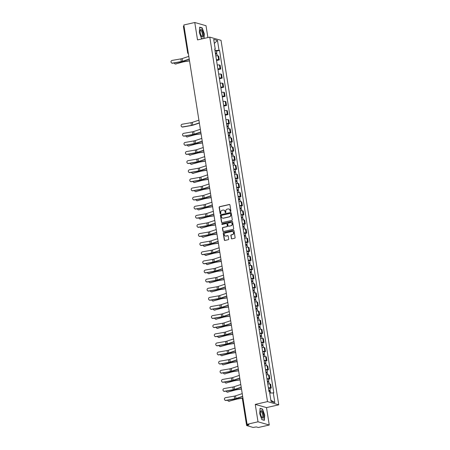<?xml version="1.0" encoding="UTF-8"?>
<svg xmlns="http://www.w3.org/2000/svg" width="450" height="450" viewBox="0 0 450 450"><rect width="100%" height="100%" fill="white"/><g stroke="black" fill="none" stroke-linecap="round" stroke-linejoin="round"><path stroke-width="0.67" d="M230.586 211.517A0.411 0.383 -74 0 0 230.901 211.028L229.939 204.936A0.591 0.546 -74 0 0 229.303 204.486L219.594 206.685A0.591 0.546 -74 0 0 219.15 207.382L220.112 213.474A0.411 0.383 -74 0 0 220.556 213.795A0.411 0.383 -74 0 0 220.871 213.306L220.742 212.518A1.89 1.738 -74 0 1 222.176 210.291L222.986 210.105A1.89 1.738 -74 0 1 225.006 211.551L225.129 212.338A0.411 0.383 -74 0 0 225.568 212.653A0.411 0.383 -74 0 0 225.883 212.169L225.759 211.376A1.89 1.738 -74 0 1 227.194 209.154L228.004 208.969A1.89 1.738 -74 0 1 230.023 210.414L230.147 211.202A0.411 0.383 -74 0 0 230.586 211.517M231.3 238.404A0.591 0.546 -74 0 0 231.93 238.854L234.653 238.236A0.591 0.546 -74 0 0 235.102 237.538L234.028 230.771A0.591 0.546 -74 0 0 233.398 230.321L223.689 232.526A0.591 0.546 -74 0 0 223.239 233.218L224.314 239.991A0.591 0.546 -74 0 0 224.944 240.441L228.234 239.692A0.591 0.546 -74 0 0 228.679 238.995L228.223 236.098A0.591 0.546 -74 0 0 227.593 235.648L225.962 236.019A1.575 1.451 -74 0 1 224.257 234.45A1.575 1.451 -74 0 1 225.472 232.954L231.868 231.502A1.575 1.451 -74 0 1 233.567 233.072A1.575 1.451 -74 0 1 232.352 234.568L231.289 234.81A0.591 0.546 -74 0 0 230.839 235.507L231.519 238.466A0.591 0.546 -74 0 0 231.789 238.866M267.508 401.614L255.257 404.392L258.013 421.808L247.078 424.288L183.836 24.981L194.771 22.5L197.528 39.909L209.784 37.131L267.508 401.614L278.752 404.826L221.023 40.343L209.784 37.131M231.829 220.399A0.591 0.546 -74 0 0 232.273 219.701L231.204 212.934A0.591 0.546 -74 0 0 230.574 212.484L220.866 214.689A0.591 0.546 -74 0 0 220.416 215.381L221.49 222.154A0.591 0.546 -74 0 0 222.12 222.604L231.829 220.399M232.616 221.856L233.685 228.623A0.591 0.546 -74 0 1 233.241 229.32L223.532 231.519A0.591 0.546 -74 0 1 222.902 231.069L222.441 228.172A0.591 0.546 -74 0 1 222.891 227.475L226.828 226.586A0.591 0.546 -74 0 0 227.278 225.889L226.969 223.965A0.591 0.546 -74 0 0 226.339 223.515L222.244 224.449A0.411 0.383 -74 0 1 221.794 224.032A0.411 0.383 -74 0 1 222.114 223.644L231.986 221.406A0.591 0.546 -74 0 1 232.616 221.856M258.013 421.808L269.257 425.019L258.317 427.5L256.331 426.932L253.08 427.438L246.628 425.559L242.438 399.088L243.045 398.807M207.889 37.564L206.01 25.712L194.771 22.5M269.257 425.019L266.496 407.604L278.752 404.826M247.078 424.288L249.069 424.856L246.628 425.559M183.471 26.314L183.994 25.971M216.422 59.754A2.762 0.484 -9 0 1 218.616 59.721L218.002 55.862A2.762 0.484 171 0 0 215.814 55.896M218.002 55.862L218.689 56.059L219.302 59.917L216.546 60.542M218.616 59.721L219.302 59.917M217.991 69.654L220.742 69.03L220.134 65.171L219.448 64.98A2.762 0.484 171 0 0 217.254 65.014M217.868 68.867A2.762 0.484 -9 0 1 220.056 68.833L220.742 69.03M219.437 78.767L222.188 78.142L221.574 74.289L220.888 74.093A2.762 0.484 171 0 0 218.7 74.126M219.313 77.985A2.762 0.484 -9 0 1 221.501 77.951L222.188 78.142M220.877 87.885L223.633 87.261L223.02 83.402L222.334 83.205A2.762 0.484 171 0 0 220.146 83.244M220.753 87.097A2.762 0.484 -9 0 1 222.947 87.064L223.633 87.261M222.322 96.998L225.073 96.373L224.466 92.52L223.779 92.323A2.762 0.484 171 0 0 221.586 92.357M222.199 96.216A2.762 0.484 -9 0 1 224.387 96.176L225.073 96.373M223.768 106.116L226.519 105.491L225.906 101.633L225.219 101.436A2.762 0.484 171 0 0 223.031 101.475M223.644 105.328A2.762 0.484 -9 0 1 225.833 105.294L226.519 105.491M225.208 115.228L227.959 114.604L227.351 110.751L226.665 110.554A2.762 0.484 171 0 0 224.477 110.587M225.084 114.446A2.762 0.484 -9 0 1 227.278 114.407L227.959 114.604M228.083 124.02L229.404 123.722L228.797 119.863L228.111 119.666A2.762 0.484 171 0 0 225.917 119.7M226.53 123.559A2.762 0.484 -9 0 1 228.718 123.525L229.404 123.722M229.523 133.132L230.85 132.834L230.237 128.976L229.551 128.784A2.762 0.484 171 0 0 227.362 128.818M227.976 132.671A2.762 0.484 -9 0 1 230.164 132.638L230.85 132.834M230.968 142.251L232.29 141.947L231.683 138.094L230.996 137.897A2.762 0.484 171 0 0 228.808 137.931M229.416 141.789A2.762 0.484 -9 0 1 231.609 141.756L232.29 141.947M232.414 151.363L233.736 151.065L233.123 147.206L232.442 147.015A2.762 0.484 171 0 0 230.248 147.049M230.861 150.902A2.762 0.484 -9 0 1 233.049 150.868L233.736 151.065M233.854 160.481L235.181 160.178L234.568 156.324L233.882 156.127A2.762 0.484 171 0 0 231.694 156.161M232.307 160.02A2.762 0.484 -9 0 1 234.495 159.986L235.181 160.178M235.299 169.594L236.621 169.296L236.014 165.437L235.328 165.24A2.762 0.484 171 0 0 233.139 165.279M233.747 169.132A2.762 0.484 -9 0 1 235.935 169.099L236.621 169.296M236.745 178.712L238.067 178.408L237.454 174.555L236.773 174.358A2.762 0.484 171 0 0 234.579 174.392M235.192 178.251A2.762 0.484 -9 0 1 237.381 178.211L238.067 178.408M238.185 187.824L239.513 187.526L238.899 183.667L238.213 183.471A2.762 0.484 171 0 0 236.025 183.504M236.632 187.363A2.762 0.484 -9 0 1 238.826 187.329L239.513 187.526M239.631 196.942L240.953 196.639L240.345 192.786L239.659 192.589A2.762 0.484 171 0 0 237.471 192.623M238.078 196.476A2.762 0.484 -9 0 1 240.266 196.442L240.953 196.639M241.076 206.055L242.398 205.757L241.785 201.898L241.099 201.701A2.762 0.484 171 0 0 238.911 201.735M239.524 205.594A2.762 0.484 -9 0 1 241.712 205.56L242.398 205.757M242.516 215.167L243.844 214.869L243.231 211.011L242.544 210.819A2.762 0.484 171 0 0 240.356 210.853M240.964 214.706A2.762 0.484 -9 0 1 243.157 214.672L243.844 214.869M243.962 224.286L245.284 223.982L244.676 220.129L243.99 219.932A2.762 0.484 171 0 0 241.796 219.966M242.409 223.824A2.762 0.484 -9 0 1 244.597 223.791L245.284 223.982M245.407 233.398L246.729 233.1L246.116 229.241L245.43 229.044A2.762 0.484 171 0 0 243.242 229.084M243.855 232.937A2.762 0.484 -9 0 1 246.043 232.903L246.729 233.1M246.847 242.516L248.175 242.213L247.562 238.359L246.876 238.162A2.762 0.484 171 0 0 244.688 238.196M245.295 242.055A2.762 0.484 -9 0 1 247.489 242.016L248.175 242.213M248.293 251.629L249.615 251.331L249.007 247.472L248.321 247.275A2.762 0.484 171 0 0 246.127 247.309M246.741 251.167A2.762 0.484 -9 0 1 248.929 251.134L249.615 251.331M249.739 260.747L251.061 260.443L250.447 256.59L249.761 256.393A2.762 0.484 171 0 0 247.573 256.427M248.186 260.28A2.762 0.484 -9 0 1 250.374 260.246L251.061 260.443M251.179 269.859L252.506 269.561L251.893 265.702L251.207 265.506A2.762 0.484 171 0 0 249.019 265.539M249.626 269.398A2.762 0.484 -9 0 1 251.82 269.364L252.506 269.561M252.624 278.972L253.946 278.674L253.339 274.815L252.653 274.624A2.762 0.484 171 0 0 250.459 274.657M251.072 278.511A2.762 0.484 -9 0 1 253.26 278.477L253.946 278.674M254.07 288.09L255.392 287.786L254.779 283.933L254.093 283.736A2.762 0.484 171 0 0 251.904 283.77M252.518 287.629A2.762 0.484 -9 0 1 254.706 287.595L255.392 287.786M255.51 297.202L256.838 296.904L256.224 293.046L255.538 292.854A2.762 0.484 171 0 0 253.35 292.888M253.958 296.741A2.762 0.484 -9 0 1 256.151 296.707L256.838 296.904M256.956 306.321L258.278 306.017L257.67 302.164L256.984 301.967A2.762 0.484 171 0 0 254.79 302.001M255.403 305.859A2.762 0.484 -9 0 1 257.591 305.826L258.278 306.017M258.401 315.433L259.723 315.135L259.11 311.276L258.424 311.079A2.762 0.484 171 0 0 256.236 311.119M256.849 314.972A2.762 0.484 -9 0 1 259.037 314.938L259.723 315.135M259.841 324.551L261.163 324.248L260.556 320.394L259.869 320.197A2.762 0.484 171 0 0 257.681 320.231M258.289 324.09A2.762 0.484 -9 0 1 260.483 324.051L261.163 324.248M261.287 333.664L262.609 333.366L262.001 329.507L261.315 329.31A2.762 0.484 171 0 0 259.121 329.344M259.734 333.202A2.762 0.484 -9 0 1 261.923 333.169L262.609 333.366M262.727 342.776L264.054 342.478L263.441 338.625L262.755 338.428A2.762 0.484 171 0 0 260.567 338.462M261.18 342.315A2.762 0.484 -9 0 1 263.368 342.281L264.054 342.478M264.173 351.894L265.494 351.596L264.887 347.738L264.201 347.541A2.762 0.484 171 0 0 262.012 347.574M262.62 351.433A2.762 0.484 -9 0 1 264.814 351.399L265.494 351.596M265.618 361.007L266.94 360.709L266.327 356.85L265.646 356.659A2.762 0.484 171 0 0 263.452 356.692M264.066 360.546A2.762 0.484 -9 0 1 266.254 360.512L266.94 360.709M267.058 370.125L268.386 369.821L267.773 365.968L267.086 365.771A2.762 0.484 171 0 0 264.898 365.805M265.511 369.664A2.762 0.484 -9 0 1 267.699 369.63L268.386 369.821M268.504 379.238L269.826 378.939L269.218 375.081L268.532 374.884A2.762 0.484 171 0 0 266.344 374.923M266.951 378.776A2.762 0.484 -9 0 1 269.139 378.743L269.826 378.939M269.949 388.356L271.271 388.052L270.658 384.199L269.977 384.002A2.762 0.484 171 0 0 267.784 384.036M268.397 387.894A2.762 0.484 -9 0 1 270.585 387.855L271.271 388.052M214.791 49.449L215.252 49.185L213.699 39.369L217.474 40.444L219.032 50.265L214.971 50.58M269.719 393.053L273.808 392.923L219.561 50.411L219.032 50.265M273.279 392.777L274.832 402.593L271.058 401.512L269.505 391.697L268.976 391.545L214.723 49.033L215.252 49.185M204.019 38.441L204.328 33.879L202.185 27.883L199.682 27.169L199.322 32.445L201.465 38.441L202.584 38.762M255.257 404.392L266.496 407.604M264.347 420.351L264.707 415.069L262.558 409.072L260.055 408.358L259.695 413.64L261.838 419.636L264.347 420.351M216.534 51.103L219.561 50.411M217.474 40.444L214.341 43.414M270.849 400.179L274.832 402.593M201.746 27.984L202.185 27.883M262.125 409.174L262.558 409.072M230.529 211.523A0.411 0.383 -74 0 1 230.372 211.264L230.248 210.476A1.89 1.738 -74 0 0 228.926 209.025M223.909 210.161A1.89 1.738 -74 0 1 225.231 211.612L225.354 212.406A0.411 0.383 -74 0 0 225.512 212.664M229.669 204.536A0.591 0.546 -74 0 0 229.528 204.547L219.819 206.752A0.591 0.546 -74 0 0 219.375 207.45L220.337 213.542A0.411 0.383 -74 0 0 220.494 213.801M230.934 212.535A0.591 0.546 -74 0 0 230.799 212.552L221.091 214.751A0.591 0.546 -74 0 0 220.641 215.449L221.709 222.216A0.591 0.546 -74 0 0 221.979 222.615M230.546 213.739A0.411 0.383 -74 0 0 230.107 213.424L221.586 215.359A0.411 0.383 -74 0 0 221.271 215.843L221.4 216.675A1.89 1.738 -74 0 0 223.419 218.121L229.247 216.799A1.89 1.738 -74 0 0 230.681 214.571L230.771 213.801A0.411 0.383 -74 0 0 230.389 213.48M222.722 218.126A1.89 1.738 -74 0 0 223.644 218.183L223.419 218.121M230.771 213.801L230.906 214.633A1.89 1.738 -74 0 1 229.472 216.861L223.644 218.183M226.704 223.566A0.591 0.546 -74 0 1 227.194 224.032L227.503 225.951A0.591 0.546 -74 0 1 227.053 226.648L223.116 227.542A0.591 0.546 -74 0 0 222.666 228.24L223.127 231.137A0.591 0.546 -74 0 0 223.391 231.531M232.346 221.456A0.591 0.546 -74 0 0 232.211 221.468L222.339 223.706A0.411 0.383 -74 0 0 222.182 224.454M230.912 225.658A1.575 1.451 -74 0 0 231.103 222.604A1.575 1.451 -74 0 0 230.428 222.587L228.172 223.099A0.591 0.546 -74 0 0 227.728 223.796L228.032 225.714A0.591 0.546 -74 0 0 228.662 226.17L231.137 225.72A1.575 1.451 -74 0 0 231.216 222.643M228.527 226.181A0.591 0.546 -74 0 0 228.887 226.232L228.662 226.17M231.137 225.72L228.887 226.232M232.656 231.553A1.575 1.451 -74 0 1 232.577 234.636L231.514 234.877A0.591 0.546 -74 0 0 231.064 235.569L231.519 238.466M225.399 236.031A1.575 1.451 -74 0 0 226.187 236.081L225.962 236.019M227.953 235.699A0.591 0.546 -74 0 0 227.818 235.716L226.187 236.081M233.758 230.372A0.591 0.546 -74 0 0 233.623 230.383L223.914 232.588A0.591 0.546 -74 0 0 223.464 233.286L224.539 240.053A0.591 0.546 -74 0 0 224.803 240.452M176.102 64.001A1.384 1.097 94.5 0 1 175.781 64.035L175.309 63.996A1.384 1.097 -85.5 0 0 175.629 63.962L183.043 61.971A2.222 0.388 171 0 1 184.399 61.678L189.523 60.896M174.336 62.932A1.384 1.097 -85.5 0 0 175.309 63.996M215.511 54.006L216.996 54.034L217.277 55.789M215.376 53.145L216.067 53.162L215.623 53.353L215.724 53.972M215.353 53.01L216.838 53.044L215.916 53.438L216 53.944M215.021 50.906L216.506 50.94L216.838 53.044M215.589 53.123L215.916 53.438M189.501 60.761L184.404 61.538A3.004 0.529 171 0 0 182.571 61.931L175.629 63.962M188.809 56.374L182.16 58.584A2.222 0.388 -9 0 1 180.866 58.894L172.153 60.413A1.384 1.356 -36.2 0 0 171.248 62.578A1.384 1.356 -36.2 0 0 172.575 63.101L172.665 63.225A1.384 1.356 143.8 0 1 171.298 62.634M189.231 59.062L182.582 61.273A2.222 0.388 -9 0 1 181.294 61.583L172.575 63.101M189.264 59.248L183.127 61.284A3.004 0.529 -9 0 1 181.384 61.706L172.665 63.225M200.464 29.689A3.904 1.356 77.2 0 0 200.205 30.459A3.904 1.356 77.2 0 0 201.527 36.304A3.904 1.356 77.2 0 0 202.967 36.686A3.904 1.356 77.2 0 0 202.68 31.652A3.904 1.356 77.2 0 0 200.464 29.689M201.291 35.921A2.959 1.029 77.2 0 0 201.87 36.186A2.959 1.029 77.2 0 0 202.162 35.949A2.959 1.029 77.2 0 0 202.095 32.597A2.959 1.029 77.2 0 0 200.559 30.42A2.959 1.029 77.2 0 0 200.267 30.656A2.959 1.029 77.2 0 0 200.149 30.909M199.665 27.388L202.061 28.074L204.143 33.879L203.828 38.481M202.804 38.717L201.42 38.318M260.837 410.884A3.904 1.356 77.2 0 0 260.578 411.649A3.904 1.356 77.2 0 0 261.906 417.493A3.904 1.356 77.2 0 0 263.34 417.876A3.904 1.356 77.2 0 0 263.053 412.841A3.904 1.356 77.2 0 0 260.837 410.884M261.664 417.111A2.959 1.029 77.2 0 0 262.243 417.381A2.959 1.029 77.2 0 0 262.536 417.144A2.959 1.029 77.2 0 0 262.468 413.786A2.959 1.029 77.2 0 0 260.933 411.609A2.959 1.029 77.2 0 0 260.64 411.846A2.959 1.029 77.2 0 0 260.528 412.099M260.038 408.577L262.44 409.264L264.516 415.074L264.167 420.193L261.799 419.512M187.65 136.918A1.384 1.097 94.5 0 1 187.329 136.952L186.857 136.918A1.384 1.097 -85.5 0 0 187.178 136.884L194.591 134.888A2.222 0.388 171 0 1 195.953 134.601L201.071 133.819M185.889 135.855A1.384 1.097 -85.5 0 0 186.857 136.918M227.064 126.922L228.544 126.956L228.825 128.711M226.924 126.067L227.616 126.084L227.177 126.276L227.273 126.894M226.907 125.933L228.386 125.961L227.469 126.36L227.548 126.861M226.569 123.829L228.054 123.857L228.386 125.961M227.138 126.039L227.469 126.36M201.049 133.684L195.953 134.46A3.004 0.529 171 0 0 194.119 134.854L187.178 136.884M189.096 146.036A1.384 1.097 94.5 0 1 188.775 146.07L188.303 146.031A1.384 1.097 -85.5 0 0 188.623 145.997L196.037 144.006A2.222 0.388 171 0 1 197.393 143.713L202.517 142.931M187.329 144.968A1.384 1.097 -85.5 0 0 188.303 146.031M228.504 136.041L229.989 136.069L230.271 137.824M228.369 135.18L229.061 135.197L228.617 135.388L228.718 136.007M228.347 135.045L229.832 135.079L228.909 135.472L228.994 135.979M228.015 132.941L229.5 132.975L229.832 135.079M228.583 135.157L228.909 135.472M202.494 142.796L197.398 143.572A3.004 0.529 171 0 0 195.564 143.966L188.623 145.997M190.541 155.149A1.384 1.097 94.5 0 1 190.221 155.183L189.748 155.143A1.384 1.097 -85.5 0 0 190.069 155.109L197.482 153.118A2.222 0.388 171 0 1 198.838 152.826L203.963 152.049M188.775 154.086A1.384 1.097 -85.5 0 0 189.748 155.143M229.95 145.153L231.435 145.187L231.711 146.942M229.815 144.292L230.507 144.315L230.062 144.506L230.158 145.125M229.792 144.157L231.278 144.191L230.355 144.585L230.434 145.091M229.461 142.054L230.946 142.088L231.278 144.191M230.023 144.27L230.355 144.585M203.94 151.909L198.838 152.691A3.004 0.529 171 0 0 197.01 153.079L190.069 155.109M191.981 164.261A1.384 1.097 94.5 0 1 191.661 164.301L191.188 164.261A1.384 1.097 -85.5 0 0 191.509 164.227L198.922 162.236A2.222 0.388 171 0 1 200.278 161.944L205.403 161.162M190.221 163.198A1.384 1.097 -85.5 0 0 191.188 164.261M231.396 154.266L232.875 154.299L233.156 156.054M231.255 153.411L231.947 153.428L231.508 153.619L231.604 154.237M231.238 153.276L232.718 153.304L231.801 153.703L231.879 154.209M230.901 151.172L232.386 151.206L232.718 153.304M231.469 153.382L231.801 153.703M205.38 161.027L200.284 161.803A3.004 0.529 171 0 0 198.45 162.197L191.509 164.227M193.427 173.379A1.384 1.097 94.5 0 1 193.106 173.413L192.634 173.374A1.384 1.097 -85.5 0 0 192.954 173.34L200.368 171.349A2.222 0.388 171 0 1 201.724 171.056L206.848 170.274M191.661 172.316A1.384 1.097 -85.5 0 0 192.634 173.374M232.836 163.384L234.321 163.412L234.602 165.172M232.701 162.523L233.393 162.546L232.948 162.731L233.049 163.356M232.678 162.388L234.163 162.422L233.241 162.816L233.319 163.322M232.346 160.284L233.831 160.318L234.163 162.422M232.914 162.501L233.241 162.816M206.826 170.139L201.729 170.921A3.004 0.529 171 0 0 199.896 171.309L192.954 173.34M194.873 182.492A1.384 1.097 94.5 0 1 194.552 182.526L194.079 182.492A1.384 1.097 -85.5 0 0 194.4 182.458L201.814 180.461A2.222 0.388 171 0 1 203.169 180.174L208.294 179.393M193.106 181.429A1.384 1.097 -85.5 0 0 194.079 182.492M234.281 172.496L235.766 172.53L236.042 174.285M234.146 171.641L234.838 171.658L234.394 171.849L234.489 172.468M234.124 171.506L235.609 171.534L234.686 171.934L234.765 172.44M233.792 169.403L235.277 169.431L235.609 171.534M234.354 171.613L234.686 171.934M208.271 179.257L203.169 180.034A3.004 0.529 171 0 0 201.341 180.428L194.4 182.458M196.312 191.61A1.384 1.097 94.5 0 1 195.992 191.644L195.519 191.604A1.384 1.097 -85.5 0 0 195.84 191.571L203.254 189.579A2.222 0.388 171 0 1 204.609 189.287L209.734 188.505M194.552 190.541A1.384 1.097 -85.5 0 0 195.519 191.604M235.727 181.614L237.206 181.643L237.487 183.403M235.586 180.754L236.278 180.776L235.839 180.962L235.935 181.581M235.569 180.619L237.049 180.653L236.132 181.046L236.211 181.553M235.232 178.515L236.717 178.549L237.049 180.653M235.8 180.731L236.132 181.046M209.711 188.37L204.615 189.146A3.004 0.529 171 0 0 202.781 189.54L195.84 191.571M197.758 200.722A1.384 1.097 94.5 0 1 197.438 200.756L196.965 200.722A1.384 1.097 -85.5 0 0 197.286 200.689L204.699 198.692A2.222 0.388 171 0 1 206.055 198.405L211.179 197.623M195.992 199.659A1.384 1.097 -85.5 0 0 196.965 200.722M237.167 190.727L238.652 190.761L238.928 192.516M237.032 189.872L237.724 189.889L237.279 190.08L237.381 190.699M237.009 189.737L238.494 189.765L237.572 190.164L237.651 190.671M236.678 187.633L238.162 187.661L238.494 189.765M237.246 189.844L237.572 190.164M211.157 197.488L206.061 198.264A3.004 0.529 171 0 0 204.227 198.658L197.286 200.689M199.204 209.841A1.384 1.097 94.5 0 1 198.883 209.874L198.411 209.835A1.384 1.097 -85.5 0 0 198.731 209.801L206.145 207.81A2.222 0.388 171 0 1 207.501 207.518L212.619 206.736M197.438 208.772A1.384 1.097 -85.5 0 0 198.411 209.835M238.612 199.845L240.097 199.873L240.373 201.628M238.477 198.984L239.169 199.001L238.725 199.192L238.821 199.811M238.455 198.849L239.94 198.883L239.018 199.277L239.096 199.783M238.123 196.746L239.602 196.779L239.94 198.883M238.686 198.962L239.018 199.277M212.602 206.601L207.501 207.377A3.004 0.529 171 0 0 205.672 207.771L198.731 209.801M200.644 218.953A1.384 1.097 94.5 0 1 200.323 218.987L199.851 218.953A1.384 1.097 -85.5 0 0 200.171 218.914L207.585 216.922A2.222 0.388 171 0 1 208.941 216.63L214.065 215.854M198.883 217.89A1.384 1.097 -85.5 0 0 199.851 218.953M240.058 208.958L241.537 208.991L241.819 210.746M239.917 208.102L240.609 208.119L240.171 208.311L240.266 208.929M239.901 207.962L241.38 207.996L240.463 208.389L240.542 208.896M239.563 205.864L241.048 205.892L241.38 207.996M240.131 208.074L240.463 208.389M214.042 215.719L208.946 216.495A3.004 0.529 171 0 0 207.112 216.889L200.171 218.914M202.089 228.071A1.384 1.097 94.5 0 1 201.769 228.105L201.296 228.066A1.384 1.097 -85.5 0 0 201.617 228.032L209.031 226.041A2.222 0.388 171 0 1 210.386 225.748L215.511 224.966M200.323 227.002A1.384 1.097 -85.5 0 0 201.296 228.066M241.498 218.07L242.983 218.104L243.259 219.859M241.363 217.215L242.055 217.232L241.611 217.423L241.712 218.042M241.341 217.08L242.826 217.114L241.903 217.507L241.982 218.014M241.009 214.976L242.494 215.01L242.826 217.114M241.577 217.187L241.903 217.507M215.488 224.831L210.392 225.607A3.004 0.529 171 0 0 208.558 226.001L201.617 228.032M203.535 237.184A1.384 1.097 94.5 0 1 203.214 237.218L202.742 237.178A1.384 1.097 -85.5 0 0 203.062 237.144L210.476 235.153A2.222 0.388 171 0 1 211.832 234.861L216.951 234.079M201.769 236.121A1.384 1.097 -85.5 0 0 202.742 237.178M242.944 227.188L244.429 227.222L244.704 228.977M242.809 226.328L243.495 226.35L243.056 226.536L243.152 227.16M242.786 226.192L244.271 226.226L243.349 226.62L243.428 227.126M242.454 224.089L243.934 224.123L244.271 226.226M243.017 226.305L243.349 226.62M216.934 233.944L211.832 234.726A3.004 0.529 171 0 0 210.004 235.114L203.062 237.144M204.975 246.296A1.384 1.097 94.5 0 1 204.654 246.33L204.182 246.296A1.384 1.097 -85.5 0 0 204.502 246.263L211.916 244.266A2.222 0.388 171 0 1 213.272 243.979L218.396 243.197M203.214 245.233A1.384 1.097 -85.5 0 0 204.182 246.296M244.384 236.301L245.869 236.334L246.15 238.089M244.249 235.446L244.941 235.463L244.496 235.654L244.597 236.273M244.232 235.311L245.711 235.339L244.789 235.738L244.873 236.244M243.894 233.207L245.379 233.235L245.711 235.339M244.463 235.417L244.789 235.738M218.374 243.062L213.278 243.838A3.004 0.529 171 0 0 211.444 244.232L204.502 246.263M206.421 255.414A1.384 1.097 94.5 0 1 206.1 255.448L205.627 255.409A1.384 1.097 -85.5 0 0 205.948 255.375L213.362 253.384A2.222 0.388 171 0 1 214.718 253.091L219.842 252.309M204.654 254.351A1.384 1.097 -85.5 0 0 205.627 255.409M245.829 245.419L247.314 245.447L247.59 247.208M245.694 244.558L246.386 244.581L245.942 244.766L246.043 245.391M245.672 244.423L247.157 244.457L246.234 244.851L246.313 245.357M245.34 242.319L246.825 242.353L247.157 244.457M245.908 244.536L246.234 244.851M219.819 252.174L214.723 252.951A3.004 0.529 171 0 0 212.889 253.344L205.948 255.375M207.866 264.527A1.384 1.097 94.5 0 1 207.546 264.561L207.067 264.527A1.384 1.097 -85.5 0 0 207.394 264.493L214.808 262.496A2.222 0.388 171 0 1 216.163 262.209L221.282 261.428M206.1 263.464A1.384 1.097 -85.5 0 0 207.067 264.527M247.275 254.531L248.76 254.565L249.036 256.32M247.14 253.676L247.826 253.693L247.388 253.884L247.483 254.503M247.118 253.541L248.602 253.569L247.68 253.969L247.759 254.475M246.786 251.438L248.265 251.466L248.602 253.569M247.348 253.648L247.68 253.969M221.265 261.293L216.163 262.069A3.004 0.529 171 0 0 214.335 262.463L207.394 264.493M209.306 273.645A1.384 1.097 94.5 0 1 208.986 273.679L208.513 273.639A1.384 1.097 -85.5 0 0 208.834 273.606L216.248 271.614A2.222 0.388 171 0 1 217.603 271.322L222.727 270.54M207.54 272.576A1.384 1.097 -85.5 0 0 208.513 273.639M248.715 263.649L250.2 263.678L250.481 265.433M248.58 262.789L249.272 262.806L248.828 262.997L248.929 263.616M248.558 262.654L250.042 262.688L249.12 263.081L249.204 263.588M248.226 260.55L249.711 260.584L250.042 262.688M248.794 262.766L249.12 263.081M222.705 270.405L217.609 271.181A3.004 0.529 171 0 0 215.775 271.575L208.834 273.606M210.752 282.757A1.384 1.097 94.5 0 1 210.431 282.791L209.959 282.757A1.384 1.097 -85.5 0 0 210.279 282.724L217.693 280.727A2.222 0.388 171 0 1 219.049 280.44L224.173 279.658M208.986 281.694A1.384 1.097 -85.5 0 0 209.959 282.757M250.161 272.762L251.646 272.796L251.921 274.551M250.026 271.907L250.718 271.924L250.273 272.115L250.374 272.734M250.003 271.772L251.488 271.8L250.566 272.194L250.644 272.7M249.671 269.668L251.156 269.696L251.488 271.8M250.239 271.879L250.566 272.194M224.151 279.523L219.054 280.299A3.004 0.529 171 0 0 217.221 280.693L210.279 282.724M212.197 291.876A1.384 1.097 94.5 0 1 211.871 291.909L211.399 291.87A1.384 1.097 -85.5 0 0 211.725 291.836L219.139 289.845A2.222 0.388 171 0 1 220.494 289.553L225.613 288.771M210.431 290.807A1.384 1.097 -85.5 0 0 211.399 291.87M251.606 281.88L253.091 281.908L253.367 283.663M251.471 281.019L252.157 281.036L251.719 281.227L251.814 281.846M251.449 280.884L252.934 280.918L252.011 281.312L252.09 281.818M251.117 278.781L252.596 278.814L252.934 280.918M251.679 280.997L252.011 281.312M225.596 288.636L220.494 289.412A3.004 0.529 171 0 0 218.666 289.806L211.725 291.836M213.638 300.988A1.384 1.097 94.5 0 1 213.317 301.022L212.844 300.983A1.384 1.097 -85.5 0 0 213.165 300.949L220.579 298.957A2.222 0.388 171 0 1 221.934 298.665L227.059 297.889M211.871 299.925A1.384 1.097 -85.5 0 0 212.844 300.983M253.046 290.993L254.531 291.026L254.812 292.781M252.911 290.132L253.603 290.154L253.159 290.346L253.26 290.964M252.889 289.997L254.374 290.031L253.451 290.424L253.536 290.931M252.557 287.893L254.042 287.927L254.374 290.031M253.125 290.109L253.451 290.424M227.036 297.748L221.94 298.53A3.004 0.529 171 0 0 220.106 298.918L213.165 300.949M215.083 310.101A1.384 1.097 94.5 0 1 214.763 310.134L214.29 310.101A1.384 1.097 -85.5 0 0 214.611 310.067L222.024 308.07A2.222 0.388 171 0 1 223.38 307.783L228.504 307.001M213.317 309.037A1.384 1.097 -85.5 0 0 214.29 310.101M254.492 300.105L255.977 300.139L256.252 301.894M254.357 299.25L255.049 299.267L254.604 299.458L254.706 300.077M254.334 299.115L255.819 299.143L254.897 299.543L254.976 300.049M254.002 297.011L255.487 297.045L255.819 299.143M254.565 299.222L254.897 299.543M228.482 306.866L223.386 307.642A3.004 0.529 171 0 0 221.552 308.036L214.611 310.067M216.529 319.219A1.384 1.097 94.5 0 1 216.203 319.252L215.73 319.213A1.384 1.097 -85.5 0 0 216.056 319.179L223.464 317.188A2.222 0.388 171 0 1 224.826 316.896L229.944 316.114M214.763 318.156A1.384 1.097 -85.5 0 0 215.73 319.213M255.938 309.223L257.417 309.251L257.698 311.012M255.803 308.363L256.489 308.385L256.05 308.571L256.146 309.195M255.78 308.228L257.265 308.261L256.343 308.655L256.421 309.161M255.442 306.124L256.928 306.157L257.265 308.261M256.011 308.34L256.343 308.655M229.922 315.979L224.826 316.761A3.004 0.529 171 0 0 222.992 317.149L216.056 319.179M217.969 328.331A1.384 1.097 94.5 0 1 217.648 328.365L217.176 328.331A1.384 1.097 -85.5 0 0 217.496 328.298L224.91 326.301A2.222 0.388 171 0 1 226.266 326.014L231.39 325.232M216.203 327.268A1.384 1.097 -85.5 0 0 217.176 328.331M257.377 318.336L258.863 318.369L259.144 320.124M257.243 317.481L257.934 317.498L257.49 317.689L257.591 318.308M257.22 317.346L258.705 317.374L257.782 317.773L257.867 318.279M256.888 315.242L258.373 315.27L258.705 317.374M257.456 317.452L257.782 317.773M231.368 325.097L226.271 325.873A3.004 0.529 171 0 0 224.438 326.267L217.496 328.298M219.414 337.449A1.384 1.097 94.5 0 1 219.094 337.483L218.621 337.444A1.384 1.097 -85.5 0 0 218.942 337.41L226.356 335.419A2.222 0.388 171 0 1 227.711 335.126L232.836 334.344M217.648 336.381A1.384 1.097 -85.5 0 0 218.621 337.444M258.823 327.454L260.308 327.482L260.584 329.243M258.688 326.593L259.38 326.61L258.936 326.801L259.031 327.42M258.666 326.458L260.151 326.492L259.228 326.886L259.307 327.392M258.334 324.354L259.819 324.388L260.151 326.492M258.896 326.571L259.228 326.886M232.813 334.209L227.717 334.986A3.004 0.529 171 0 0 225.883 335.379L218.942 337.41M220.854 346.562A1.384 1.097 94.5 0 1 220.534 346.596L220.061 346.562A1.384 1.097 -85.5 0 0 220.382 346.528L227.796 344.531A2.222 0.388 171 0 1 229.151 344.244L234.276 343.463M219.094 345.499A1.384 1.097 -85.5 0 0 220.061 346.562M260.269 336.566L261.748 336.6L262.029 338.355M260.128 335.711L260.82 335.728L260.381 335.919L260.477 336.538M260.111 335.576L261.591 335.604L260.674 336.004L260.752 336.51M259.774 333.473L261.259 333.501L261.591 335.604M260.342 335.683L260.674 336.004M234.253 343.327L229.157 344.104A3.004 0.529 171 0 0 227.323 344.498L220.382 346.528M222.3 355.68A1.384 1.097 94.5 0 1 221.979 355.714L221.507 355.674A1.384 1.097 -85.5 0 0 221.828 355.641L229.241 353.649A2.222 0.388 171 0 1 230.597 353.357L235.721 352.575M220.534 354.611A1.384 1.097 -85.5 0 0 221.507 355.674M261.709 345.684L263.194 345.713L263.475 347.468M261.574 344.824L262.266 344.841L261.821 345.032L261.923 345.651M261.551 344.689L263.036 344.723L262.114 345.116L262.198 345.623M261.219 342.585L262.704 342.619L263.036 344.723M261.787 344.801L262.114 345.116M235.699 352.44L230.602 353.216A3.004 0.529 171 0 0 228.769 353.61L221.828 355.641M223.746 364.793A1.384 1.097 94.5 0 1 223.425 364.826L222.953 364.793A1.384 1.097 -85.5 0 0 223.273 364.753L230.687 362.762A2.222 0.388 171 0 1 232.042 362.469L237.167 361.693M221.979 363.729A1.384 1.097 -85.5 0 0 222.953 364.793M263.154 354.797L264.639 354.831L264.915 356.586M263.019 353.942L263.711 353.959L263.267 354.15L263.363 354.769M262.997 353.801L264.482 353.835L263.559 354.229L263.638 354.735M262.665 351.697L264.15 351.731L264.482 353.835M263.227 353.914L263.559 354.229M237.144 361.553L232.042 362.334A3.004 0.529 171 0 0 230.214 362.723L223.273 364.753M225.186 373.911A1.384 1.097 94.5 0 1 224.865 373.944L224.393 373.905A1.384 1.097 -85.5 0 0 224.713 373.871L232.127 371.88A2.222 0.388 171 0 1 233.482 371.588L238.607 370.806M223.425 372.842A1.384 1.097 -85.5 0 0 224.393 373.905M264.6 363.909L266.079 363.943L266.361 365.698M264.459 363.054L265.151 363.071L264.713 363.262L264.808 363.881M264.442 362.919L265.922 362.953L265.005 363.347L265.084 363.853M264.105 360.816L265.59 360.849L265.922 362.953M264.673 363.026L265.005 363.347M238.584 370.671L233.488 371.447A3.004 0.529 171 0 0 231.654 371.841L224.713 373.871M226.631 383.023A1.384 1.097 94.5 0 1 226.311 383.057L225.838 383.017A1.384 1.097 -85.5 0 0 226.159 382.984L233.572 380.993A2.222 0.388 171 0 1 234.928 380.7L240.053 379.918M224.865 381.96A1.384 1.097 -85.5 0 0 225.838 383.017M266.04 373.027L267.525 373.061L267.806 374.816M265.905 372.167L266.597 372.189L266.153 372.375L266.254 372.999M265.882 372.032L267.368 372.066L266.445 372.459L266.524 372.966M265.551 369.928L267.036 369.962L267.368 372.066M266.119 372.144L266.445 372.459M240.03 379.783L234.934 380.565A3.004 0.529 171 0 0 233.1 380.953L226.159 382.984M198.911 120.184L192.263 122.389A2.222 0.388 -9 0 1 190.974 122.698L182.256 124.217A1.384 1.356 -36.2 0 0 181.356 126.383A1.384 1.356 -36.2 0 0 182.683 126.906L182.773 127.029A1.384 1.356 143.8 0 1 181.401 126.439M199.339 122.867L192.69 125.078A2.222 0.388 -9 0 1 191.402 125.387L182.683 126.906M199.367 123.052L193.23 125.089A3.004 0.529 -9 0 1 191.492 125.511L182.773 127.029M200.357 129.296L193.708 131.501A2.222 0.388 -9 0 1 192.42 131.811L183.701 133.335A1.384 1.356 -36.2 0 0 182.796 135.495A1.384 1.356 -36.2 0 0 184.123 136.024L184.219 136.148A1.384 1.356 143.8 0 1 182.846 135.557M200.784 131.985L194.13 134.19A2.222 0.388 -9 0 1 192.842 134.499L184.123 136.024M200.812 132.171L194.676 134.207A3.004 0.529 -9 0 1 192.932 134.623L184.219 136.148M201.803 138.409L195.148 140.619A2.222 0.388 -9 0 1 193.86 140.929L185.141 142.447A1.384 1.356 -36.2 0 0 184.241 144.613A1.384 1.356 -36.2 0 0 185.569 145.136L185.659 145.26A1.384 1.356 143.8 0 1 184.286 144.669M202.224 141.097L195.576 143.303A2.222 0.388 -9 0 1 194.287 143.612L185.569 145.136M202.258 141.283L196.121 143.319A3.004 0.529 -9 0 1 194.377 143.741L185.659 145.26M203.243 147.527L196.594 149.732A2.222 0.388 -9 0 1 195.306 150.041L186.587 151.566A1.384 1.356 -36.2 0 0 185.687 153.726A1.384 1.356 -36.2 0 0 187.014 154.254L187.104 154.378A1.384 1.356 143.8 0 1 185.732 153.787M203.67 150.216L197.021 152.421A2.222 0.388 -9 0 1 195.733 152.73L187.014 154.254M203.698 150.401L197.561 152.438A3.004 0.529 -9 0 1 195.823 152.854L187.104 154.378M204.688 156.639L198.039 158.85A2.222 0.388 -9 0 1 196.751 159.159L188.032 160.678A1.384 1.356 -36.2 0 0 187.127 162.838A1.384 1.356 -36.2 0 0 188.454 163.367L188.55 163.491A1.384 1.356 143.8 0 1 187.178 162.9M205.116 159.328L198.461 161.533A2.222 0.388 -9 0 1 197.173 161.843L188.454 163.367M205.144 159.514L199.007 161.55A3.004 0.529 -9 0 1 197.263 161.966L188.55 163.491M206.134 165.757L199.479 167.963A2.222 0.388 -9 0 1 198.191 168.272L189.472 169.796A1.384 1.356 -36.2 0 0 188.572 171.956A1.384 1.356 -36.2 0 0 189.9 172.485L189.99 172.609A1.384 1.356 143.8 0 1 188.618 172.018M206.556 168.446L199.907 170.651A2.222 0.388 -9 0 1 198.619 170.961L189.9 172.485M206.584 168.632L200.453 170.662A3.004 0.529 -9 0 1 198.709 171.084L189.99 172.609M207.574 174.87L200.925 177.075A2.222 0.388 -9 0 1 199.637 177.384L190.918 178.909A1.384 1.356 -36.2 0 0 190.018 181.069A1.384 1.356 -36.2 0 0 191.346 181.597L191.436 181.721A1.384 1.356 143.8 0 1 190.063 181.131M208.001 177.559L201.352 179.764A2.222 0.388 -9 0 1 200.064 180.073L191.346 181.597M208.029 177.744L201.893 179.781A3.004 0.529 -9 0 1 200.154 180.197L191.436 181.721M209.019 183.988L202.371 186.193A2.222 0.388 -9 0 1 201.077 186.502L192.364 188.027A1.384 1.356 -36.2 0 0 191.458 190.187A1.384 1.356 -36.2 0 0 192.786 190.71L192.881 190.834A1.384 1.356 143.8 0 1 191.509 190.243M209.447 186.671L202.792 188.882A2.222 0.388 -9 0 1 201.504 189.191L192.786 190.71M209.475 186.857L203.338 188.893A3.004 0.529 -9 0 1 201.594 189.315L192.881 190.834M210.465 193.101L203.811 195.306A2.222 0.388 -9 0 1 202.523 195.615L193.804 197.139A1.384 1.356 -36.2 0 0 192.904 199.299A1.384 1.356 -36.2 0 0 194.231 199.828L194.321 199.952A1.384 1.356 143.8 0 1 192.949 199.361M210.887 195.789L204.238 197.994A2.222 0.388 -9 0 1 202.95 198.304L194.231 199.828M210.915 195.975L204.784 198.011A3.004 0.529 -9 0 1 203.04 198.428L194.321 199.952M211.905 202.213L205.256 204.424A2.222 0.388 -9 0 1 203.968 204.733L195.249 206.252A1.384 1.356 -36.2 0 0 194.349 208.417A1.384 1.356 -36.2 0 0 195.677 208.941L195.767 209.064A1.384 1.356 143.8 0 1 194.394 208.474M212.333 204.902L205.684 207.112A2.222 0.388 -9 0 1 204.39 207.422L195.677 208.941M212.361 205.088L206.224 207.124A3.004 0.529 -9 0 1 204.486 207.546L195.767 209.064M213.351 211.331L206.702 213.536A2.222 0.388 -9 0 1 205.408 213.846L196.695 215.37A1.384 1.356 -36.2 0 0 195.789 217.53A1.384 1.356 -36.2 0 0 197.117 218.059L197.207 218.183A1.384 1.356 143.8 0 1 195.84 217.592M213.778 214.02L207.124 216.225A2.222 0.388 -9 0 1 205.836 216.534L197.117 218.059M213.806 214.206L207.669 216.242A3.004 0.529 -9 0 1 205.926 216.658L197.207 218.183M214.791 220.444L208.142 222.654A2.222 0.388 -9 0 1 206.854 222.964L198.135 224.482A1.384 1.356 -36.2 0 0 197.235 226.643A1.384 1.356 -36.2 0 0 198.562 227.171L198.653 227.295A1.384 1.356 143.8 0 1 197.28 226.704M215.218 223.132L208.569 225.338A2.222 0.388 -9 0 1 207.281 225.647L198.562 227.171M215.246 223.318L209.115 225.354A3.004 0.529 -9 0 1 207.371 225.771L198.653 227.295M216.236 229.562L209.588 231.767A2.222 0.388 -9 0 1 208.299 232.076L199.581 233.601A1.384 1.356 -36.2 0 0 198.681 235.761A1.384 1.356 -36.2 0 0 200.008 236.289L200.098 236.413A1.384 1.356 143.8 0 1 198.726 235.822M216.664 232.251L210.015 234.456A2.222 0.388 -9 0 1 208.721 234.765L200.008 236.289M216.692 232.436L210.555 234.467A3.004 0.529 -9 0 1 208.817 234.889L200.098 236.413M217.682 238.674L211.033 240.879A2.222 0.388 -9 0 1 209.739 241.189L201.026 242.713A1.384 1.356 -36.2 0 0 200.121 244.873A1.384 1.356 -36.2 0 0 201.448 245.402L201.538 245.526A1.384 1.356 143.8 0 1 200.171 244.935M218.104 241.363L211.455 243.568A2.222 0.388 -9 0 1 210.167 243.877L201.448 245.402M218.138 241.549L212.001 243.585A3.004 0.529 -9 0 1 210.257 244.001L201.538 245.526M219.122 247.792L212.473 249.998A2.222 0.388 -9 0 1 211.185 250.307L202.466 251.831A1.384 1.356 -36.2 0 0 201.566 253.991A1.384 1.356 -36.2 0 0 202.894 254.514L202.984 254.638A1.384 1.356 143.8 0 1 201.611 254.053M219.549 250.476L212.901 252.686A2.222 0.388 -9 0 1 211.612 252.996L202.894 254.514M219.578 250.661L213.446 252.697A3.004 0.529 -9 0 1 211.703 253.119L202.984 254.638M220.567 256.905L213.919 259.11A2.222 0.388 -9 0 1 212.631 259.419L203.912 260.944A1.384 1.356 -36.2 0 0 203.012 263.104A1.384 1.356 -36.2 0 0 204.339 263.632L204.429 263.756A1.384 1.356 143.8 0 1 203.057 263.166M220.995 259.594L214.346 261.799A2.222 0.388 -9 0 1 213.053 262.108L204.339 263.632M221.023 259.779L214.886 261.816A3.004 0.529 -9 0 1 213.148 262.232L204.429 263.756M222.013 266.023L215.364 268.228A2.222 0.388 -9 0 1 214.071 268.537L205.357 270.056A1.384 1.356 -36.2 0 0 204.452 272.222A1.384 1.356 -36.2 0 0 205.779 272.745L205.869 272.869A1.384 1.356 143.8 0 1 204.502 272.278M222.435 268.706L215.786 270.917A2.222 0.388 -9 0 1 214.498 271.226L205.779 272.745M222.469 268.892L216.332 270.928A3.004 0.529 -9 0 1 214.588 271.35L205.869 272.869M223.453 275.136L216.804 277.341A2.222 0.388 -9 0 1 215.516 277.65L206.797 279.174A1.384 1.356 -36.2 0 0 205.898 281.334A1.384 1.356 -36.2 0 0 207.225 281.863L207.315 281.987A1.384 1.356 143.8 0 1 205.942 281.396M223.881 277.824L217.232 280.029A2.222 0.388 -9 0 1 215.944 280.339L207.225 281.863M223.909 278.01L217.778 280.046A3.004 0.529 -9 0 1 216.034 280.463L207.315 281.987M224.899 284.248L218.25 286.459A2.222 0.388 -9 0 1 216.962 286.768L208.243 288.287A1.384 1.356 -36.2 0 0 207.343 290.447A1.384 1.356 -36.2 0 0 208.671 290.976L208.761 291.099A1.384 1.356 143.8 0 1 207.388 290.509M225.326 286.937L218.678 289.142A2.222 0.388 -9 0 1 217.384 289.451L208.671 290.976M225.354 287.123L219.218 289.159A3.004 0.529 -9 0 1 217.474 289.575L208.761 291.099M226.344 293.366L219.696 295.571A2.222 0.388 -9 0 1 218.402 295.881L209.689 297.405A1.384 1.356 -36.2 0 0 208.783 299.565A1.384 1.356 -36.2 0 0 210.111 300.094L210.201 300.218A1.384 1.356 143.8 0 1 208.834 299.627M226.766 296.055L220.118 298.26A2.222 0.388 -9 0 1 218.829 298.569L210.111 300.094M226.8 296.241L220.663 298.277A3.004 0.529 -9 0 1 218.919 298.693L210.201 300.218M227.784 302.479L221.136 304.684A2.222 0.388 -9 0 1 219.847 304.999L211.129 306.517A1.384 1.356 -36.2 0 0 210.229 308.678A1.384 1.356 -36.2 0 0 211.556 309.206L211.646 309.33A1.384 1.356 143.8 0 1 210.274 308.739M228.212 305.168L221.563 307.373A2.222 0.388 -9 0 1 220.275 307.682L211.556 309.206M228.24 305.353L222.109 307.389A3.004 0.529 -9 0 1 220.365 307.806L211.646 309.33M229.23 311.597L222.581 313.802A2.222 0.388 -9 0 1 221.293 314.111L212.574 315.636A1.384 1.356 -36.2 0 0 211.669 317.796A1.384 1.356 -36.2 0 0 213.002 318.319L213.092 318.448A1.384 1.356 143.8 0 1 211.719 317.858M229.657 314.286L223.003 316.491A2.222 0.388 -9 0 1 221.715 316.8L213.002 318.319M229.686 314.471L223.549 316.502A3.004 0.529 -9 0 1 221.805 316.924L213.092 318.448M230.676 320.709L224.021 322.914A2.222 0.388 -9 0 1 222.733 323.224L214.014 324.748A1.384 1.356 -36.2 0 0 213.114 326.908A1.384 1.356 -36.2 0 0 214.442 327.437L214.532 327.561A1.384 1.356 143.8 0 1 213.165 326.97M231.097 323.398L224.449 325.603A2.222 0.388 -9 0 1 223.161 325.912L214.442 327.437M231.131 323.584L224.994 325.62A3.004 0.529 -9 0 1 223.251 326.036L214.532 327.561M232.116 329.827L225.467 332.032A2.222 0.388 -9 0 1 224.179 332.342L215.46 333.866A1.384 1.356 -36.2 0 0 214.56 336.026A1.384 1.356 -36.2 0 0 215.888 336.549L215.977 336.673A1.384 1.356 143.8 0 1 214.605 336.082M232.543 332.511L225.894 334.721A2.222 0.388 -9 0 1 224.606 335.031L215.888 336.549M232.571 332.696L226.434 334.733A3.004 0.529 -9 0 1 224.696 335.154L215.977 336.673M233.561 338.94L226.912 341.145A2.222 0.388 -9 0 1 225.624 341.454L216.906 342.979A1.384 1.356 -36.2 0 0 216 345.139A1.384 1.356 -36.2 0 0 217.328 345.668L217.423 345.791A1.384 1.356 143.8 0 1 216.051 345.201M233.989 341.629L227.334 343.834A2.222 0.388 -9 0 1 226.046 344.143L217.328 345.668M234.017 341.814L227.88 343.851A3.004 0.529 -9 0 1 226.136 344.267L217.423 345.791M235.007 348.053L228.352 350.263A2.222 0.388 -9 0 1 227.064 350.572L218.346 352.091A1.384 1.356 -36.2 0 0 217.446 354.257A1.384 1.356 -36.2 0 0 218.773 354.78L218.863 354.904A1.384 1.356 143.8 0 1 217.491 354.313M235.429 350.741L228.78 352.946A2.222 0.388 -9 0 1 227.492 353.261L218.773 354.78M235.463 350.927L229.326 352.963A3.004 0.529 -9 0 1 227.582 353.385L218.863 354.904M236.447 357.171L229.798 359.376A2.222 0.388 -9 0 1 228.51 359.685L219.791 361.209A1.384 1.356 -36.2 0 0 218.891 363.369A1.384 1.356 -36.2 0 0 220.219 363.898L220.309 364.022A1.384 1.356 143.8 0 1 218.936 363.431M236.874 359.859L230.226 362.064A2.222 0.388 -9 0 1 228.938 362.374L220.219 363.898M236.903 360.045L230.766 362.081A3.004 0.529 -9 0 1 229.028 362.498L220.309 364.022M237.893 366.283L231.244 368.494A2.222 0.388 -9 0 1 229.956 368.803L221.237 370.322A1.384 1.356 -36.2 0 0 220.331 372.482A1.384 1.356 -36.2 0 0 221.659 373.011L221.754 373.134A1.384 1.356 143.8 0 1 220.382 372.544M238.32 368.972L231.666 371.177A2.222 0.388 -9 0 1 230.377 371.486L221.659 373.011M238.348 369.157L232.211 371.194A3.004 0.529 -9 0 1 230.468 371.61L221.754 373.134M239.338 375.401L232.684 377.606A2.222 0.388 -9 0 1 231.396 377.916L222.677 379.44A1.384 1.356 -36.2 0 0 221.777 381.6A1.384 1.356 -36.2 0 0 223.104 382.129L223.194 382.252A1.384 1.356 143.8 0 1 221.822 381.662M239.76 378.09L233.111 380.295A2.222 0.388 -9 0 1 231.823 380.604L223.104 382.129M239.788 378.276L233.657 380.306A3.004 0.529 -9 0 1 231.913 380.728L223.194 382.252M228.077 392.136A1.384 1.097 94.5 0 1 227.756 392.169L227.284 392.136A1.384 1.097 -85.5 0 0 227.604 392.102L235.018 390.105A2.222 0.388 171 0 1 236.374 389.818L241.493 389.036M226.311 391.072A1.384 1.097 -85.5 0 0 227.284 392.136M267.486 382.14L268.971 382.174L269.246 383.929M267.351 381.285L268.043 381.302L267.598 381.493L267.694 382.112M267.328 381.15L268.813 381.178L267.891 381.577L267.969 382.084M266.996 379.046L268.481 379.074L268.813 381.178M267.559 381.257L267.891 381.577M241.476 388.901L236.374 389.678A3.004 0.529 171 0 0 234.546 390.071L227.604 392.102M240.778 384.514L234.129 386.719A2.222 0.388 -9 0 1 232.841 387.028L224.123 388.553A1.384 1.356 -36.2 0 0 223.222 390.713A1.384 1.356 -36.2 0 0 224.55 391.241L224.64 391.365A1.384 1.356 143.8 0 1 223.268 390.774M241.206 387.202L234.557 389.407A2.222 0.388 -9 0 1 233.263 389.717L224.55 391.241M241.234 387.388L235.097 389.424A3.004 0.529 -9 0 1 233.359 389.841L224.64 391.365M229.517 401.254A1.384 1.097 94.5 0 1 229.196 401.287L228.724 401.248A1.384 1.097 -85.5 0 0 229.044 401.214L236.458 399.223A2.222 0.388 171 0 1 237.814 398.931L242.651 398.194M227.756 400.191A1.384 1.097 -85.5 0 0 228.724 401.248M268.931 391.258L270.411 391.286L270.681 392.979M268.791 390.397L269.483 390.42L269.044 390.606L269.139 391.23M268.774 390.262L270.253 390.296L269.336 390.69L269.415 391.196M268.436 388.159L269.921 388.192L270.253 390.296M269.004 390.375L269.336 390.69M242.792 398.036L237.819 398.79A3.004 0.529 171 0 0 235.986 399.184L229.044 401.214M242.224 393.632L235.575 395.837A2.222 0.388 -9 0 1 234.281 396.146L225.568 397.671A1.384 1.356 -36.2 0 0 224.662 399.831A1.384 1.356 -36.2 0 0 225.99 400.354L226.086 400.478A1.384 1.356 143.8 0 1 224.713 399.892M242.651 396.315L235.997 398.526A2.222 0.388 -9 0 1 234.709 398.835L225.99 400.354M242.679 396.501L236.542 398.537A3.004 0.529 -9 0 1 234.799 398.959L226.086 400.478M269.139 378.743L268.532 374.884M267.699 369.63L267.086 365.771M266.254 360.512L265.646 356.659M264.814 351.399L264.201 347.541M263.368 342.281L262.755 338.428M261.923 333.169L261.315 329.31M260.483 324.051L259.869 320.197M259.037 314.938L258.424 311.079M257.591 305.826L256.984 301.967M256.151 296.707L255.538 292.854M254.706 287.595L254.093 283.736M253.26 278.477L252.653 274.624M251.82 269.364L251.207 265.506M250.374 260.246L249.761 256.393M248.929 251.134L248.321 247.275M247.489 242.016L246.876 238.162M246.043 232.903L245.43 229.044M244.597 223.791L243.99 219.932M243.157 214.672L242.544 210.819M241.712 205.56L241.099 201.701M240.266 196.442L239.659 192.589M238.826 187.329L238.213 183.471M237.381 178.211L236.773 174.358M235.935 169.099L235.328 165.24M234.495 159.986L233.882 156.127M233.049 150.868L232.442 147.015M231.609 141.756L230.996 137.897M230.164 132.638L229.551 128.784M228.718 123.525L228.111 119.666M227.278 114.407L226.665 110.554M225.833 105.294L225.219 101.436M224.387 96.176L223.779 92.323M222.947 87.064L222.334 83.205M221.501 77.951L220.888 74.093M220.056 68.833L219.448 64.98M270.585 387.855L269.977 384.002M247.219 424.327L247.365 425.244M242.522 399.15L242.438 399.088A1.204 1.204 0 0 1 242.904 397.935M183.386 26.252L187.661 52.785A1.204 1.108 -74 0 0 188.381 53.674A1.204 1.204 0 0 1 187.577 52.723L188.184 52.436M182.498 61.47L182.571 61.931M184.303 60.896L184.404 61.538M182.582 61.273L182.16 58.584M181.294 61.583L180.866 58.894M194.046 134.387L194.119 134.854M195.851 133.813L195.953 134.46M195.491 143.499L195.564 143.966M197.297 142.931L197.398 143.572M196.937 152.618L197.01 153.079M198.737 152.044L198.838 152.691M198.377 161.73L198.45 162.197M200.183 161.162L200.284 161.803M199.822 170.848L199.896 171.309M201.628 170.274L201.729 170.921M201.268 179.961L201.341 180.428M203.068 179.393L203.169 180.034M202.708 189.079L202.781 189.54M204.514 188.505L204.615 189.146M204.154 198.191L204.227 198.658M205.959 197.618L206.061 198.264M205.599 207.309L205.672 207.771M207.399 206.736L207.501 207.377M207.039 216.422L207.112 216.889M208.845 215.848L208.946 216.495M208.485 225.534L208.558 226.001M210.291 224.966L210.392 225.607M209.931 234.653L210.004 235.114M211.731 234.079L211.832 234.726M211.371 243.765L211.444 244.232M213.176 243.197L213.278 243.838M212.816 252.883L212.889 253.344M214.622 252.309L214.723 252.951M214.262 261.996L214.335 262.463M216.062 261.422L216.163 262.069M215.702 271.114L215.775 271.575M217.507 270.54L217.609 271.181M217.148 280.226L217.221 280.693M218.947 279.653L219.054 280.299M218.588 289.339L218.666 289.806M220.393 288.771L220.494 289.412M220.033 298.457L220.106 298.918M221.839 297.883L221.94 298.53M221.479 307.569L221.552 308.036M223.279 307.001L223.386 307.642M222.919 316.688L222.992 317.149M224.724 316.114L224.826 316.761M224.364 325.8L224.438 326.267M226.17 325.232L226.271 325.873M225.81 334.918L225.883 335.379M227.61 334.344L227.717 334.986M227.25 344.031L227.323 344.498M229.056 343.457L229.157 344.104M228.696 353.149L228.769 353.61M230.501 352.575L230.602 353.216M230.141 362.261L230.214 362.723M231.941 361.688L232.042 362.334M231.581 371.374L231.654 371.841M233.387 370.806L233.488 371.447M233.027 380.492L233.1 380.953M234.833 379.918L234.934 380.565M192.69 125.078L192.263 122.389M191.402 125.387L190.974 122.698M194.13 134.19L193.708 131.501M192.842 134.499L192.42 131.811M195.576 143.303L195.148 140.619M194.287 143.612L193.86 140.929M197.021 152.421L196.594 149.732M195.733 152.73L195.306 150.041M198.461 161.533L198.039 158.85M197.173 161.843L196.751 159.159M199.907 170.651L199.479 167.963M198.619 170.961L198.191 168.272M201.352 179.764L200.925 177.075M200.064 180.073L199.637 177.384M202.792 188.882L202.371 186.193M201.504 189.191L201.077 186.502M204.238 197.994L203.811 195.306M202.95 198.304L202.523 195.615M205.684 207.112L205.256 204.424M204.39 207.422L203.968 204.733M207.124 216.225L206.702 213.536M205.836 216.534L205.408 213.846M208.569 225.338L208.142 222.654M207.281 225.647L206.854 222.964M210.015 234.456L209.588 231.767M208.721 234.765L208.299 232.076M211.455 243.568L211.033 240.879M210.167 243.877L209.739 241.189M212.901 252.686L212.473 249.998M211.612 252.996L211.185 250.307M214.346 261.799L213.919 259.11M213.053 262.108L212.631 259.419M215.786 270.917L215.364 268.228M214.498 271.226L214.071 268.537M217.232 280.029L216.804 277.341M215.944 280.339L215.516 277.65M218.678 289.142L218.25 286.459M217.384 289.451L216.962 286.768M220.118 298.26L219.696 295.571M218.829 298.569L218.402 295.881M221.563 307.373L221.136 304.684M220.275 307.682L219.847 304.999M223.003 316.491L222.581 313.802M221.715 316.8L221.293 314.111M224.449 325.603L224.021 322.914M223.161 325.912L222.733 323.224M225.894 334.721L225.467 332.032M224.606 335.031L224.179 332.342M227.334 343.834L226.912 341.145M226.046 344.143L225.624 341.454M228.78 352.946L228.352 350.263M227.492 353.261L227.064 350.572M230.226 362.064L229.798 359.376M228.938 362.374L228.51 359.685M231.666 371.177L231.244 368.494M230.377 371.486L229.956 368.803M233.111 380.295L232.684 377.606M231.823 380.604L231.396 377.916M234.472 389.604L234.546 390.071M236.273 389.036L236.374 389.678M234.557 389.407L234.129 386.719M233.263 389.717L232.841 387.028M235.912 398.723L235.986 399.184M237.718 398.149L237.819 398.79M235.997 398.526L235.575 395.837M234.709 398.835L234.281 396.146"/></g></svg>

